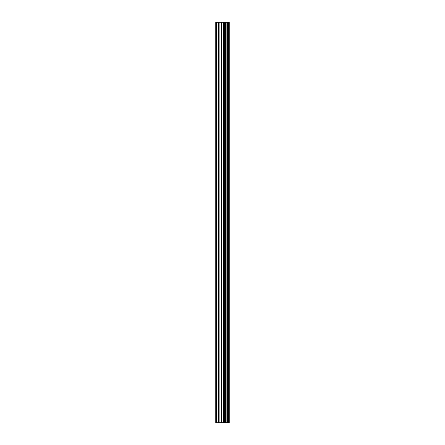 <?xml version="1.0" encoding="UTF-8"?>
<svg xmlns="http://www.w3.org/2000/svg" width="445" height="445" viewBox="0 0 445 445"><rect width="100%" height="100%" fill="white"/><g stroke="black" fill="none" stroke-linecap="round" stroke-linejoin="round"><path stroke-width="0.67" d="M228.93 22.25L229.242 22.25L229.242 422.75L228.93 422.75L228.93 22.25L215.758 22.25L215.758 422.75L216.531 422.75L216.531 22.25M216.531 422.75L228.93 422.75M228.669 422.75L228.669 22.25M224.408 422.75L224.408 22.25M224.147 422.75L224.147 22.25M227.462 422.75L227.462 22.25M227.356 422.75L227.356 22.25M227.217 422.75L227.217 22.25M226.944 422.75L226.944 22.25M226.132 422.75L226.132 22.25M225.86 422.75L225.86 22.25M225.737 422.75L225.737 22.25M225.632 422.75L225.632 22.25M223.579 422.75L223.579 22.25M223.034 422.75L223.034 22.25M221.833 422.75L221.833 22.25M221.287 422.75L221.287 22.25M219.124 422.75L219.124 22.25M218.578 422.75L218.578 22.25"/></g></svg>
